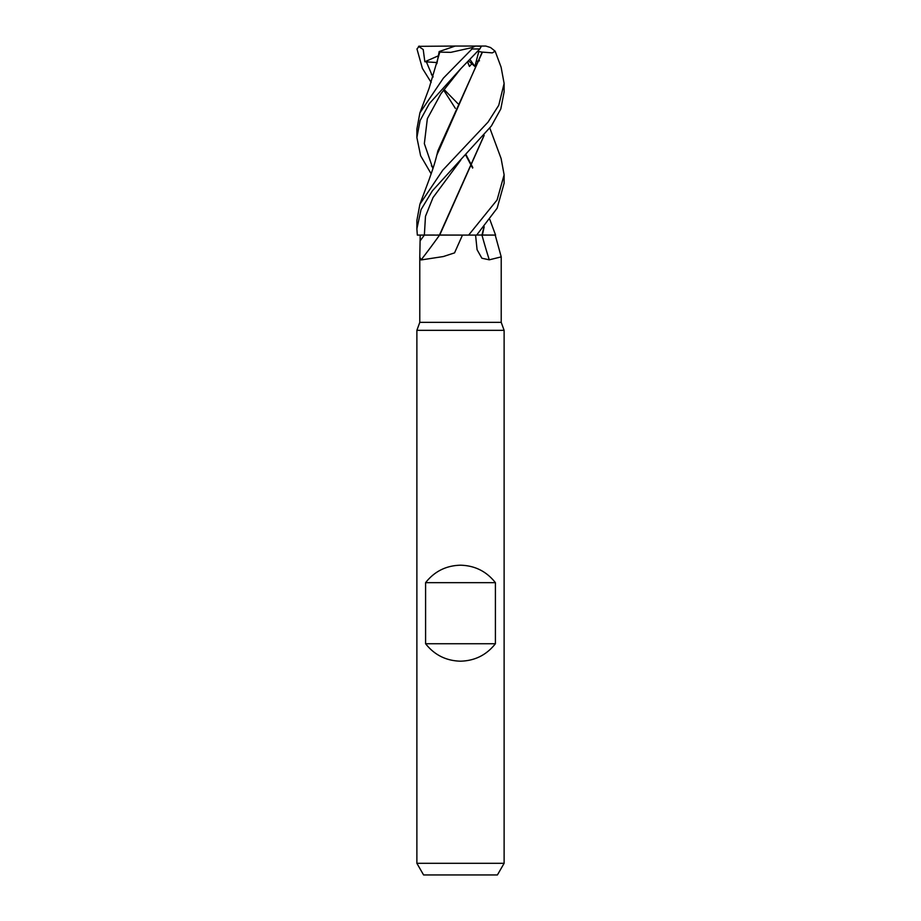<?xml version="1.0" encoding="UTF-8"?>
<svg xmlns="http://www.w3.org/2000/svg" width="921" height="921" viewBox="0 0 921 921"><rect width="100%" height="100%" fill="white"/><g stroke="black" fill="none" stroke-linecap="round" stroke-linejoin="round"><path stroke-width="1.38" d="M439.72 235.097L468.444 235.097L440.675 235.097L462.469 235.097L454.548 252.884L443.346 256.545L421.07 259.952L419.78 257.132L420.206 235.097L440.675 235.097M484.181 226.727L482.397 235.039L495.579 235.085L482.374 235.097M419.78 257.132L419.78 322.35L416.879 330.34L504.121 330.34L504.121 863.311L416.879 863.311L423.591 874.95L497.409 874.95L504.121 863.311M419.78 322.35L501.22 322.35L504.121 330.34M425.594 643.733L425.594 582.659C434.505 571.377 446.144 565.563 460.5 565.206C474.856 565.563 486.495 571.377 495.406 582.659L495.406 643.733C486.495 655.004 474.856 660.818 460.5 661.186C446.144 660.818 434.505 655.004 425.594 643.733L495.406 643.733M495.222 235.097L501.22 256.878L489.281 259.826L481.879 258.225L477.078 249.706L475.57 235.097M483.974 226.969L481.971 235.097A738.216 495.648 -69.7 0 0 489.281 259.826M482.305 235.097L495.579 235.097L489.845 219.509M420.206 235.097L424.362 235.074L417.328 235.097L416.879 228.892L421.024 209.643L432.433 190.774L491.388 125.97L500.805 108.954L504.121 91.835L504.121 83.431L498.756 105.282L488.049 122.102L442.736 170.212L419.895 204.232L416.879 220.499L416.879 228.892M439.559 235.097A738.216 692.327 -42.4 0 1 421.162 259.826M438.361 235.028L437.556 235.028M425.594 582.659L495.406 582.659M434.436 235.039L424.362 235.074A732.506 686.962 -42.4 0 1 420.195 240.749M489.845 128.134L501.105 158.539L504.121 174.806L497.098 199.938L468.639 235.097L439.743 235.039L484.181 135.352M468.639 235.097L476.652 235.097L497.133 208.215L504.121 183.221L504.121 174.806M460.5 69.006L479.818 48.963L481.349 46.326L475.501 46.05L472.392 47.535L472.013 48.963L443.381 78.135L419.895 112.857L416.879 129.124L416.879 137.528L420.114 120.513L429.359 103.589L460.5 69.006M482.443 52.117L492.309 52.888L495.13 51.185L501.105 67.175L504.121 83.431M436.865 63.71L439.179 51.553L455.25 46.05L418.537 46.338L423.211 49.515L424.846 61.753L437.061 62.57M431.155 82.441L422.394 68.35L416.971 48.963L419.354 46.085M482.144 235.039L476.721 235.028L482.155 235.028M466.072 154.786L472.818 167.599M438.477 55.928L439.167 51.553M426.193 61.419L432.893 77.237L426.193 61.419M431.385 165.745L433.1 167.979M439.801 52.117L450.818 52.347L472.392 47.535M439.801 52.129L429.082 88.324L419.895 112.857M465.715 155.131L472.6 168.059M495.13 51.185L490.571 47.535L485.781 46.05L465.531 46.05M482.443 52.129L437.843 150.906C434.643 164.617 432.202 170.65 429.071 179.745L419.895 204.232M468.513 60.89L474.879 66.439L478.782 51.553L482.19 52.129L436.865 155.085M460.799 68.695L440.929 93.723L427.344 118.682L424.351 143.641L432.893 168.612M431.155 173.816L420.621 155.73L416.879 137.528M479.484 60.763L476.307 61.408M472.013 63.537L469.457 66.439L467.626 61.811M460.753 160.127L432.997 197.601L425.479 216.343L424.362 235.097M483.974 135.594L439.467 235.039M431.385 74.382L433.1 76.616M444.037 89.464L457.921 103.659M424.846 61.753L438.523 55.732M467.488 61.949L469.457 66.439M478.782 51.553L477.803 51.139M455.25 46.05L475.501 46.05M469.929 59.428L474.879 66.439M472.013 48.963L479.818 48.963M501.22 256.878L501.22 322.35M416.879 330.34L416.879 863.311M455.354 108.333L443.611 90.039"/></g></svg>
